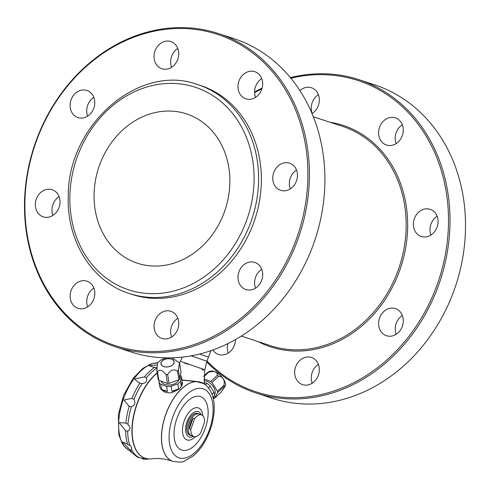 <?xml version="1.0" encoding="UTF-8"?>
<svg xmlns="http://www.w3.org/2000/svg" width="490" height="490" viewBox="0 0 490 490"><rect width="100%" height="100%" fill="white"/><g stroke="black" fill="none" stroke-linecap="round" stroke-linejoin="round"><path stroke-width="0.73" d="M212.979 397.384L214.553 395.914A11.54 6.823 47 0 0 213.989 392.294L211.974 394.174M208.538 387.915L210.296 386.279A11.54 6.823 47 0 0 206.847 383.339L205.359 384.73M180.461 375.26A11.54 7.019 -8.9 0 1 181.349 376.773L182.133 381.802A11.54 7.019 171.1 0 1 182.335 382.586L182.519 383.762L179.763 388.815L171.874 392.643A11.54 7.019 171.1 0 1 165.632 392.398C162.508 391.216 160.506 389.152 159.611 386.212L159.262 383.964M182.335 382.586A11.54 7.019 171.1 0 1 181.318 386.334L180.534 381.306A11.54 7.019 -8.9 0 1 177.815 383.848L178.599 388.876A11.54 7.019 171.1 0 1 171.941 391.314L171.157 386.285A11.54 7.019 -8.9 0 1 166.637 386.414L167.421 391.443A11.54 7.019 171.1 0 1 161.535 389.329L160.751 384.301A11.54 7.019 -8.9 0 1 158.944 381.9L159.611 386.212M178.434 370.164L179.806 378.929L181.006 372.253L179.64 363.488L179.432 362.827L178.434 370.164A12.201 7.423 171.1 0 1 177.484 371.059C173.668 368.737 170.398 369.938 167.678 374.648A12.201 7.423 171.1 0 1 166.104 374.691C162.68 370.134 159.801 369.099 157.474 371.598A12.201 7.423 171.1 0 1 156.843 370.759L157.455 363.415L159.213 361.295L161.369 359.691L166.282 357.878M162.214 360.891A6.707 4.079 171.1 0 1 173.668 360.579A6.707 4.079 171.1 0 1 166.821 366.973A6.707 4.079 171.1 0 1 162.214 360.891M167.678 374.648L169.044 383.413A12.201 7.423 171.1 0 1 167.476 383.456L158.84 380.356A12.201 7.423 171.1 0 1 158.209 379.523L156.843 370.759M177.484 371.059L178.85 379.817L169.044 383.413M129.911 445.624L131.13 446.225L131.975 450.304L130.028 449.759L122.39 441.98L125.954 443.297L129.911 445.624A49.956 26.472 -70.3 0 1 127.657 431.169L125.575 430.796L119.431 423.035C119.125 422.643 121.269 422.662 125.869 423.103L127.921 424.316C130.689 427.109 130.603 429.387 127.657 431.169M133.917 399.546C135.84 402.921 135.007 405.316 131.4 406.725L129.17 406.424L123.995 399.981L131.994 398.358L133.917 399.546A49.956 26.472 -70.3 0 1 142.204 383.529L139.852 383.174C136.287 380.687 134.621 379.297 134.854 378.99L144.446 376.896L146.296 377.943C147.472 381.22 146.106 383.082 142.204 383.529M130.028 449.759A49.894 26.436 -70.3 0 0 132.208 452.895L137.672 457.341L143.637 458.45L142.755 459.032L147.913 459.099A49.956 26.472 -70.3 0 1 143.196 459.007L140.955 457.887M203.626 369.485A35.825 30.38 -71.8 0 0 203.54 369.803L201.996 369.644L201.88 369.258A35.825 30.38 108.2 0 1 201.966 368.933M201.996 369.644L201.88 369.258M180.589 361.375L204.459 369.668M181.839 379.885L196.741 381.508C200.808 382.102 203.344 382.935 204.348 384.007M52.412 215.704A14.29 12.115 -71.8 0 0 60.031 201.733A14.29 12.115 -71.8 0 0 52.142 189.697A14.29 12.115 -71.8 0 0 36.168 199.491A14.29 12.115 -71.8 0 0 43.224 216.85A14.29 12.115 -71.8 0 0 52.412 215.704M52.896 215.404A14.29 12.115 108.2 0 1 59.076 196.594M77.72 117.508A14.29 12.115 -71.8 0 0 77.984 117.6A14.29 12.115 -71.8 0 0 93.951 107.806A14.29 12.115 -71.8 0 0 86.901 90.448A14.29 12.115 -71.8 0 0 70.977 100.089A14.29 12.115 -71.8 0 0 77.72 117.508M87.655 116.154A14.29 12.115 108.2 0 1 93.829 97.345M218.393 33.534L233.895 38.624A164.885 139.822 108.2 0 1 236.946 39.672A164.885 139.822 108.2 0 1 314.69 240.706A164.885 139.822 108.2 0 1 131.001 351.936L115.505 346.846A164.885 139.822 -71.8 0 0 299.794 233.816A164.885 139.822 -71.8 0 0 218.393 33.534A164.885 139.822 -71.8 0 0 34.71 144.758A164.885 139.822 -71.8 0 0 112.455 345.799A164.885 139.822 -71.8 0 0 115.505 346.846M112.265 344.58A163.789 138.891 -71.8 0 0 306.691 153.346A163.789 138.891 -71.8 0 0 80.238 72.097A163.789 138.891 -71.8 0 0 112.265 344.58M184.411 363.059L188.056 364.297M210.97 350.656L206.884 361.24L191.1 355.856M157.168 367.794L152.941 367.09L149.101 365.693L157.014 365.013M157.198 373.062A48.369 25.627 109.7 0 0 136.906 404.636A48.369 25.627 109.7 0 0 144.924 458.162A48.369 25.627 109.7 0 0 151.814 458.836C158.16 457.942 165.063 458.75 172.541 461.255A41.956 22.234 -70.3 0 1 165.577 414.828A41.956 22.234 -70.3 0 1 196.202 381.581L203.546 383.511L205.414 384.773C211.98 390.604 214.877 399.393 214.112 411.141C213.438 421.082 210.645 430.704 205.733 439.996C202.15 446.666 197.917 452.025 193.042 456.08L184.467 461.078C183.18 462.315 179.23 462.382 172.627 461.286A41.956 22.234 -70.3 0 1 164.548 418.307A41.956 22.234 -70.3 0 1 196.484 381.606M157.168 372.829A48.369 25.627 109.7 0 0 136.686 404.556A48.369 25.627 109.7 0 0 144.709 458.083A48.369 25.627 109.7 0 0 144.82 458.119M191.976 435.8A11.54 6.119 -70.3 0 1 191.229 435.647A11.54 6.119 -70.3 0 1 191.143 435.622A11.54 6.119 -70.3 0 1 189.256 422.772A11.54 6.119 -70.3 0 1 198.86 413.866A11.54 6.119 -70.3 0 1 198.94 413.891A11.54 6.119 -70.3 0 1 199.693 414.283M190.818 429.479L194.61 418.668L193.097 418.123A11.429 6.058 -70.3 0 0 189.305 428.934L190.818 429.479A11.429 6.058 109.7 0 0 193.832 436.468A11.429 6.058 109.7 0 0 193.918 436.498A11.429 6.058 109.7 0 0 200.784 432.75L204.569 421.939A11.429 6.058 109.7 0 0 201.555 414.95L198.903 413.995A11.429 6.058 109.7 0 0 189.342 422.711A11.429 6.058 109.7 0 0 191.18 435.518A11.429 6.058 109.7 0 0 191.265 435.543M191.143 435.622L189.826 435.151A11.54 6.119 -70.3 0 1 187.94 422.294A11.54 6.119 -70.3 0 1 197.543 413.395A11.54 6.119 -70.3 0 1 197.623 413.419L198.94 413.891M201.555 414.95A11.429 6.058 109.7 0 0 201.476 414.92A11.429 6.058 109.7 0 0 194.61 418.668M189.305 428.934L193.097 418.123M213.211 398.364L214.553 395.914M206.847 383.339L204.244 382.408M213.989 392.294L210.296 386.279M224.242 386.414A12.201 7.209 -133 0 0 224.046 385.146C224.873 379.726 223.06 376.773 218.601 376.283A12.201 7.209 -133 0 0 217.407 375.26C217.18 371.757 214.302 370.722 208.771 372.167A12.201 7.209 -133 0 0 207.766 372.394L208.397 371.959C216.531 367.09 228.273 383.223 225.143 386.194L224.242 386.414L217.652 392.563A12.201 7.209 -133 0 0 217.456 391.296L212.011 382.433A12.201 7.209 -133 0 0 210.816 381.416L203.858 378.917M213.236 398.48L213.493 398.566A12.201 7.209 -133 0 0 214.498 398.339L221.088 392.19L225.143 386.194M204.012 380.791A9.175 5.421 47 0 1 215.159 391.069A9.175 5.421 47 0 1 214.522 394.664M214.498 398.339L217.652 392.563M224.046 385.146L217.456 391.296M218.601 376.283L212.011 382.433M217.407 375.26L210.816 381.416M208.771 372.167L203.822 376.779M207.766 372.394L203.846 376.057M179.046 379.652A9.175 5.58 171.1 0 1 177.466 381.961A9.175 5.58 171.1 0 1 168.07 385.011A9.175 5.58 171.1 0 1 161.186 381.202M181.349 376.773L180.534 381.306M158.944 381.9L159.195 380.485M166.637 386.414L160.751 384.301M177.815 383.848L171.157 386.285M163.678 366.447A6.597 4.012 171.1 0 1 161.051 363.831A6.597 4.012 171.1 0 1 164.346 359.611A6.597 4.012 171.1 0 1 171.457 359.182A6.597 4.012 171.1 0 1 174.085 361.798A6.597 4.012 171.1 0 1 170.79 366.018A6.597 4.012 171.1 0 1 163.678 366.447M179.806 378.929A12.201 7.423 171.1 0 1 178.85 379.817M182.133 381.802L181.318 386.334M178.599 388.876L171.941 391.314M166.104 374.691L167.476 383.456M167.421 391.443L161.535 389.329M157.474 371.598L158.84 380.356M159.483 385.704A11.54 7.019 171.1 0 1 159.477 385.336M196.202 381.581L181.864 380.075M201.139 414.797A13.469 7.136 109.7 0 0 188.472 418.564A13.469 7.136 109.7 0 0 189.275 436.994A13.469 7.136 109.7 0 0 193.415 436.321M93.878 298.845A14.29 12.115 -71.8 0 0 86.926 281.174A14.29 12.115 -71.8 0 0 70.952 290.968A14.29 12.115 -71.8 0 0 78.008 308.326A14.29 12.115 -71.8 0 0 93.878 298.845M87.686 306.881A14.29 12.115 108.2 0 1 93.86 288.071M171.592 67.277A14.29 12.115 108.2 0 1 171.58 67.24A14.29 12.115 108.2 0 1 177.772 48.467M255.541 97.394A14.29 12.115 108.2 0 1 255.523 86.626A14.29 12.115 108.2 0 1 261.715 78.584M290.325 188.871A14.29 12.115 108.2 0 1 290.313 188.834A14.29 12.115 108.2 0 1 296.505 170.061M255.566 288.12A14.29 12.115 108.2 0 1 255.553 277.352A14.29 12.115 108.2 0 1 261.746 269.31M171.629 337.004A14.29 12.115 108.2 0 1 177.809 318.194M154.969 61.783A14.29 12.115 -71.8 0 0 161.921 68.723A14.29 12.115 -71.8 0 0 177.888 58.923A14.29 12.115 -71.8 0 0 170.839 41.564A14.29 12.115 -71.8 0 0 157.547 46.33A14.29 12.115 -71.8 0 0 154.969 61.783M238.918 81.169A14.29 12.115 -71.8 0 0 245.87 98.839A14.29 12.115 -71.8 0 0 261.838 89.045A14.29 12.115 -71.8 0 0 254.788 71.687A14.29 12.115 -71.8 0 0 238.918 81.169M280.384 164.309A14.29 12.115 -71.8 0 0 272.765 178.28A14.29 12.115 -71.8 0 0 280.654 190.316A14.29 12.115 -71.8 0 0 296.622 180.522A14.29 12.115 -71.8 0 0 289.572 163.164A14.29 12.115 -71.8 0 0 280.384 164.309M255.076 262.505A14.29 12.115 -71.8 0 0 254.812 262.413A14.29 12.115 -71.8 0 0 238.838 272.207A14.29 12.115 -71.8 0 0 245.894 289.566A14.29 12.115 -71.8 0 0 261.813 279.925A14.29 12.115 -71.8 0 0 255.076 262.505M177.821 318.231A14.29 12.115 -71.8 0 0 170.875 311.291A14.29 12.115 -71.8 0 0 154.901 321.091A14.29 12.115 -71.8 0 0 161.957 338.449A14.29 12.115 -71.8 0 0 175.249 333.684A14.29 12.115 -71.8 0 0 177.821 318.231M127.302 292.836A109.925 93.216 -71.8 0 0 129.335 293.535L132.098 294.447A109.925 93.216 -71.8 0 0 254.959 219.091A109.925 93.216 -71.8 0 0 200.692 85.566L197.923 84.66C139.448 62.585 67.743 124.687 68.257 196.037C66.53 239.922 91.06 280.458 127.278 292.83L129.335 293.535A109.925 93.216 -71.8 0 0 252.191 218.179A109.925 93.216 -71.8 0 0 197.923 84.66M135.993 262.726A78.596 66.646 -71.8 0 0 137.445 263.228A78.596 66.646 -71.8 0 0 225.29 209.346A78.596 66.646 -71.8 0 0 186.494 113.882A78.596 66.646 -71.8 0 0 98.931 166.9A78.596 66.646 -71.8 0 0 135.993 262.726M358.999 79.705L374.495 84.794A164.885 139.822 108.2 0 1 377.545 85.842A164.885 139.822 108.2 0 1 455.29 286.877A164.885 139.822 108.2 0 1 271.607 398.107L256.105 393.017A164.885 139.822 -71.8 0 0 440.394 279.986A164.885 139.822 -71.8 0 0 358.999 79.705A164.885 139.822 -71.8 0 0 290.386 77.616M206.713 361.932A164.885 139.822 -71.8 0 0 253.054 391.969A164.885 139.822 -71.8 0 0 256.105 393.017M262.138 88.035A164.885 139.822 -71.8 0 0 254.586 92.034M206.958 361.038A163.789 138.891 -71.8 0 0 252.864 390.751A163.789 138.891 -71.8 0 0 447.131 242.869A163.789 138.891 -71.8 0 0 290.913 78.253M261.911 88.825A163.789 138.891 -71.8 0 0 254.598 92.69M258.12 341.616A116.522 98.809 -71.8 0 0 268.489 346.142A116.522 98.809 -71.8 0 0 402.798 260.625A116.522 98.809 -71.8 0 0 330.144 122.292M241.307 336.091L270.431 345.658A115.42 97.878 -71.8 0 0 399.436 266.536A115.42 97.878 -71.8 0 0 342.455 126.34L313.331 116.773M228.285 353.057A14.29 12.115 108.2 0 1 227.862 343.606M212.881 349.989A14.29 12.115 -71.8 0 0 218.344 354.411A14.29 12.115 -71.8 0 0 218.607 354.497A14.29 12.115 -71.8 0 0 234.477 345.015A14.29 12.115 -71.8 0 0 235.414 339.607M312.191 113.447A14.29 12.115 108.2 0 1 312.179 113.411A14.29 12.115 108.2 0 1 318.371 94.637M396.141 143.564A14.29 12.115 108.2 0 1 396.122 132.796A14.29 12.115 108.2 0 1 402.315 124.754M430.924 235.047A14.29 12.115 108.2 0 1 437.105 216.231M396.171 334.29A14.29 12.115 108.2 0 1 402.345 315.48M312.228 383.174A14.29 12.115 108.2 0 1 318.408 364.364M312.02 113.558A14.29 12.115 -71.8 0 0 319.321 99.58A14.29 12.115 -71.8 0 0 311.438 87.741A14.29 12.115 -71.8 0 0 302.25 88.886A14.29 12.115 -71.8 0 0 299.911 90.601M395.651 117.949A14.29 12.115 -71.8 0 0 395.387 117.857A14.29 12.115 -71.8 0 0 379.517 127.345A14.29 12.115 -71.8 0 0 386.469 145.009A14.29 12.115 -71.8 0 0 402.388 135.375A14.29 12.115 -71.8 0 0 395.651 117.949M437.117 216.268A14.29 12.115 -71.8 0 0 430.171 209.334A14.29 12.115 -71.8 0 0 420.984 210.48A14.29 12.115 -71.8 0 0 413.364 224.451A14.29 12.115 -71.8 0 0 421.253 236.486A14.29 12.115 -71.8 0 0 434.544 231.727A14.29 12.115 -71.8 0 0 437.117 216.268M402.363 326.254A14.29 12.115 -71.8 0 0 395.675 308.675A14.29 12.115 -71.8 0 0 395.412 308.584A14.29 12.115 -71.8 0 0 379.444 318.377A14.29 12.115 -71.8 0 0 386.494 335.736A14.29 12.115 -71.8 0 0 402.363 326.254M311.744 383.474A14.29 12.115 -71.8 0 0 318.42 364.401A14.29 12.115 -71.8 0 0 311.475 357.467A14.29 12.115 -71.8 0 0 295.501 367.261A14.29 12.115 -71.8 0 0 302.557 384.619A14.29 12.115 -71.8 0 0 311.744 383.474M139.362 457.752A49.956 26.472 -70.3 0 1 131.975 450.304M127.921 424.316A49.956 26.472 -70.3 0 1 131.4 406.725M146.296 377.943A49.956 26.472 -70.3 0 1 156.739 368.082M125.869 423.103A49.894 26.436 -70.3 0 1 129.17 406.424M208.36 357.026L199.467 354.062M126.732 289.18A106.63 90.417 -71.8 0 0 253.299 164.683A106.63 90.417 -71.8 0 0 105.877 111.794A106.63 90.417 -71.8 0 0 126.732 289.18M132.208 452.895L128.821 450.169A46.489 24.635 -70.3 0 1 122.751 401.022A46.489 24.635 -70.3 0 1 157.841 362.839M144.446 376.896A49.894 26.436 -70.3 0 1 154.754 367.273M131.994 398.358A49.894 26.436 -70.3 0 1 139.852 383.174M127.712 444.497A49.894 26.436 -70.3 0 1 125.575 430.796M202.474 369.772A0.441 0.374 108.2 0 1 202.486 369.779L202.493 369.779A0.441 0.374 108.2 0 1 202.493 369.779L203.54 369.803M202.143 369.668A0.772 0.655 108.2 0 1 202.768 369.521M202.493 369.779L203.326 370.079M202.866 415.808A16.991 9.004 109.7 0 0 198.315 407.882A16.991 9.004 109.7 0 0 184.142 421.106A16.991 9.004 109.7 0 0 187.082 439.953A16.991 9.004 109.7 0 0 195.394 436.639M181.735 450.071A28.322 15.006 109.7 0 0 205.359 428.021A28.322 15.006 109.7 0 0 200.453 396.612A28.322 15.006 109.7 0 0 176.829 418.656A28.322 15.006 109.7 0 0 181.735 450.071M206.4 390.561A36.566 19.38 -70.3 0 1 198.468 449.005A36.566 19.38 -70.3 0 1 169.228 433.283A36.566 19.38 -70.3 0 1 203.179 388.827A36.566 19.38 -70.3 0 1 206.4 390.561M179.432 362.827L172.014 357.847M147.913 459.099L149.156 458.965M204.6 384.172L204.257 382.506L204.759 369.809L206.884 361.24M179.291 362.569L180.381 361.271L182.274 357.137M128.821 450.169L124.417 446.525L122.531 443.995L118.819 434.771L118.366 414.473L123.67 395.191L133.231 378.182L142.682 368.48L151.239 363.825L157.86 362.814M193.832 436.468L191.18 435.518"/></g></svg>
